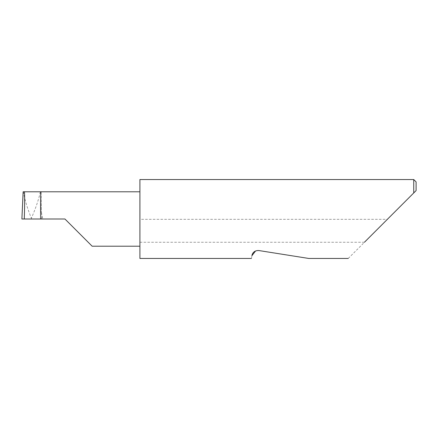 <?xml version="1.0" encoding="UTF-8"?>
<svg xmlns="http://www.w3.org/2000/svg" width="438" height="438" viewBox="0 0 438 438"><rect width="100%" height="100%" fill="white"/><g stroke="black" fill="none" stroke-linecap="round" stroke-linejoin="round"><path stroke-width="0.33" stroke-dasharray="2.19 1.64" d="M139.908 179.542L139.908 246.216L139.908 219L139.908 219.318L387.378 219.318L348.237 258.458M251.916 255.683C251.33 259.362 251.33 259.362 251.916 255.683M258.957 250.563L308.779 258.458L258.957 250.563L255.557 250.99M364.438 242.252L139.908 242.252L139.908 258.458M413.735 179.542L413.735 192.961L387.378 219.318M41.265 191.784L41.265 212.386L41.265 191.784L40.373 191.822C38.67 199.635 35.67 208.439 31.366 218.239C27.408 208.439 24.736 199.635 23.356 191.822L23.148 191.784M21.905 219L40.893 219L40.603 191.784L23.356 191.784M31.355 219L31.366 218.239M64.939 219L40.438 219L40.893 219L40.608 191.784M40.438 219L40.438 191.784L40.438 219M41.265 212.386L42.853 219M139.908 242.252L139.908 219.318M416.1 190.59L416.1 181.912M139.908 219L139.908 191.784L139.908 219M23.356 191.822L40.373 191.822M41.621 212.819L41.621 219"/><path stroke-width="0.66" d="M64.939 219L92.155 246.216L64.939 219L92.155 246.216L64.939 219L24.265 219C24.78 205.531 24.78 190.568 24.265 191.784L23.148 191.784L21.9 219L24.265 219M255.557 250.99L251.916 255.683C251.33 259.362 251.33 259.362 251.916 255.683C252.058 254.347 253.443 250.224 258.957 250.563L308.779 258.458L258.957 250.563M364.438 242.252L413.735 192.961L413.735 179.542L139.908 179.542L139.908 258.458L251.472 258.458M416.1 190.59L413.735 192.961L416.1 190.59L416.1 181.912L413.735 179.542M139.908 191.784L24.265 191.784M92.155 246.216L139.908 246.216M348.237 258.458L308.779 258.458M23.143 191.784L21.9 219"/></g></svg>
